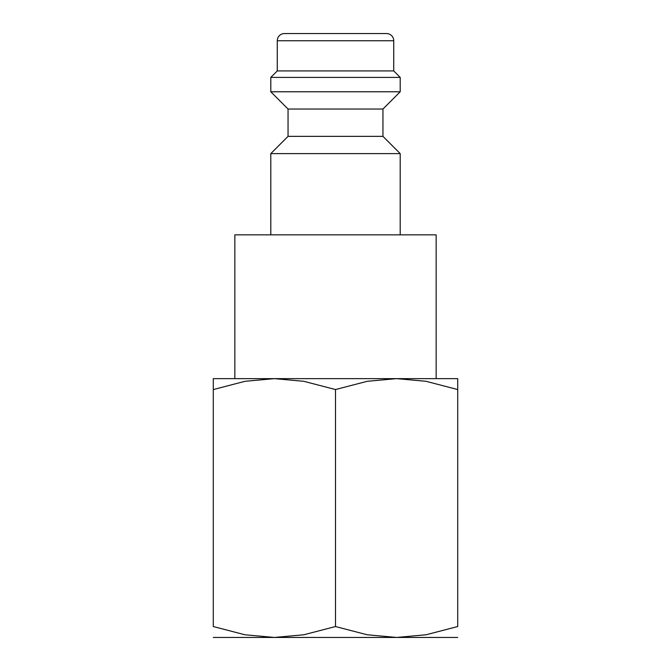 <?xml version="1.0" encoding="UTF-8"?>
<svg xmlns="http://www.w3.org/2000/svg" width="671" height="671" viewBox="0 0 671 671"><rect width="100%" height="100%" fill="white"/><g stroke="black" fill="none" stroke-linecap="round" stroke-linejoin="round"><path stroke-width="1.01" d="M382.948 136.356L288.052 136.356L288.052 109.037L382.948 109.037L382.948 136.356L400.201 153.609L270.799 153.609L270.799 234.85M393.734 40.738L277.266 40.738A7.188 7.188 0 0 1 284.454 33.55L386.546 33.55A7.188 7.188 0 0 1 393.734 40.738L393.734 70.933L400.201 77.408L400.201 91.784L270.799 91.784L288.052 109.037M400.201 77.408L270.799 77.408L270.799 91.784M393.734 70.933L277.266 70.933L270.799 77.408M234.85 378.637L234.85 234.85L436.15 234.85L436.15 378.637M457.714 378.637L396.611 378.637L426.043 381.313L457.714 389.549C457.714 374.938 457.714 374.938 457.714 389.574L457.714 626.538L426.043 634.774L396.611 637.45L367.171 634.774L335.5 626.538L303.829 634.774L274.389 637.45L244.957 634.774L213.286 626.538L213.286 389.549C213.286 374.938 213.286 374.938 213.286 389.574L244.957 381.313L274.389 378.637L303.829 381.313L335.5 389.549L367.171 381.313L396.611 378.637L213.286 378.637M457.714 637.45L213.286 637.45M457.714 626.513C457.714 641.149 457.714 641.149 457.714 626.513M213.286 626.513C213.286 641.149 213.286 641.149 213.286 626.513M335.5 389.549L335.5 626.538M288.052 136.356L270.799 153.609M277.266 40.738L277.266 70.933M382.948 109.037L400.201 91.784M400.201 153.609L400.201 234.85"/></g></svg>

